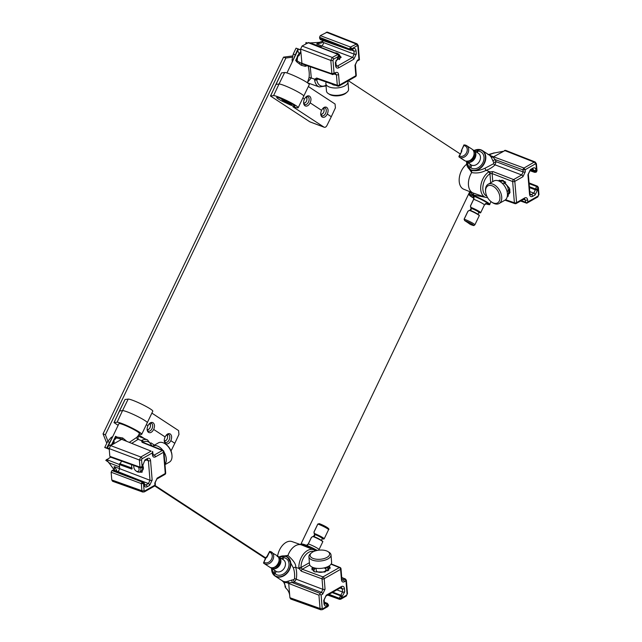 <?xml version="1.0" encoding="UTF-8"?>
<svg xmlns="http://www.w3.org/2000/svg" width="642" height="642" viewBox="0 0 642 642"><rect width="100%" height="100%" fill="white"/><g stroke="black" fill="none" stroke-linecap="round" stroke-linejoin="round"><path stroke-width="0.96" d="M108.321 462.015L105.786 460.354L110.609 457.168M112.446 437.186L106.556 448.204L104.726 447.49L105.521 447.482L104.726 447.49L107.543 441.616L111.098 437.499L112.751 436.552M116.724 471.501C116.94 470.578 116.082 468.933 114.156 466.573L114.461 470.241L107.607 461.036L105.786 460.354M118.072 472.047L119.669 468.788L119.508 466.854L108.546 462.617M110.801 456.976L109.83 456.342L109.196 448.597L107.334 447.867L106.556 448.204L107.334 447.867C108.185 445.973 109.557 444.978 111.459 444.882L112.888 441.897M151.111 451.133L121.651 439.313L151.111 451.133L140.823 457L139.378 460.001L109.196 448.597L110.633 445.596L112.246 444.673L114.316 441.953L113.562 440.597L114.204 440.219A1.549 0.963 60.3 0 0 113.57 440.243L112.334 444.473L111.459 444.882M131.514 464.647L131.883 469.085L119.316 464.543L119.508 466.854M142.941 465.94L142.067 472.247L138.905 472.151M143.214 442.434L143.182 442.057A1.549 1.011 -115.4 0 0 142.034 440.243L141.449 440.637L142.099 442.338A1.549 0.963 112 0 1 142.773 442.258L162.972 450.411A1.549 0.963 112 0 0 162.306 450.491A1.549 0.963 60.3 0 1 163.525 452.265L165.275 473.499A1.549 0.963 60.3 0 1 164.914 474.422A1.549 1.549 0 0 0 165.684 472.953A1.549 0.722 175.3 0 1 165.275 473.499L157.17 478.121L154.794 483.089L154.963 485.111L154 486.042M137.99 436.095L138.166 439.337L132.051 443.141M154.907 484.14L154.963 485.111L144.707 490.961L144.081 490.552L143.519 483.675L142.115 481.99L141.328 483.627L143.68 483.578L144.065 484.71C144.418 486.821 145.453 487.495 147.17 486.74L149.65 485.328L152.162 480.096L150.549 460.547C150.196 458.436 149.169 457.762 147.443 458.516L144.964 459.929L142.283 466.614L139.964 467.111L140.935 467.745L142.123 466.702L141.553 459.824L142.051 458.773L152.306 452.931L152.644 451.422L152.25 451.872L152.644 451.422L153.181 455.234L154.2 455.106A1.549 0.963 60.3 0 1 155.42 456.887L163.525 452.265A1.549 0.722 175.3 0 0 163.935 451.719A1.549 1.549 0 0 0 162.972 450.411M164.914 474.422L156.809 479.044A1.549 0.963 -119.7 0 0 157.17 478.121M151.496 445.781A12.599 7.897 110.6 0 0 143.182 442.057L142.861 442.298M137.982 436.103L138.592 436.448L138.423 435.477L136.738 437.403A1.549 1.164 -132.3 0 0 138.166 439.337L141.449 440.637A1.549 1.196 -135.8 0 1 142.925 442.218M136.738 437.403L129.62 442.169M126.145 440.773L122.694 437.964L117.141 437.098L115.584 436.279L115.191 438.606A1.549 1.356 11.3 0 1 116.435 437.924L115.584 436.279L113.722 440.155M120.046 437.611A1.549 0.506 -84.9 0 1 119.717 438.582L122.149 439.192L122.694 437.964M152.884 454.408A1.549 0.722 175.3 0 1 152.475 454.953C152.804 456.96 153.791 457.602 155.42 456.887M156.809 479.044L155.203 482.535A1.549 0.722 175.3 0 1 154.794 483.089M144.081 490.552A1.549 0.722 175.3 0 1 141.914 490.737L142.709 492.037L112.567 481.267L111.78 479.959L111.138 472.223L111.925 470.586L113.714 469.944L143.302 481.693L142.115 481.99L111.925 470.586M147.516 459.311L148.382 460.723L146.167 459.953M150.549 460.547A1.549 0.722 175.3 0 1 148.382 460.723L149.995 480.28L148.43 483.546L145.943 484.967L144.835 485.103L143.31 481.701M112.623 444.039L112.35 444.617M113.57 440.243L115.191 438.606M114.204 440.219L116.435 437.924L121.651 439.313L112.246 444.673M119.316 464.543L119.717 463.612A5.024 3.154 -69.4 0 0 121.635 461.108M132.26 468.162L119.717 463.612M111.098 437.499L111.844 437.748A1.549 1.204 -134.9 0 0 112.173 437.764M110.264 457.048L140.429 467.833M140.935 467.745L141.922 467.528A1.549 0.963 60.3 0 1 141.77 467.593M134.114 465.578A3.611 2.247 -119.7 0 0 133.825 467.127A3.611 2.247 -119.7 0 0 135.992 470.931L136.698 471.429A4.895 3.049 -119.7 0 0 137.693 471.958A4.895 3.049 -119.7 0 0 139.763 471.902L142.219 470.498A4.895 3.049 -119.7 0 0 143.23 466.734M292.262 61.881L292.086 59.738L293.233 54.048L296.05 48.166L297.896 48.832L292.672 61.038M305.769 43.929L305.993 42.5L307.815 43.183M299.469 54.056L299.212 53.013C297.88 51.922 297.583 50.678 298.297 49.282L297.896 48.832M300.721 50.156L298.418 49.065M297.39 56.809L295.665 60.412L296.869 61.969L301.258 65.283L305.303 66.327L307.245 65.701M309.059 42.998L319.467 42.348L323.135 40.984M309.693 42.789L320.775 46.778L322.268 45.927L323.809 42.653L354.159 54.153L352.594 57.419L316.634 43.969L321.457 42.918L322.428 42.171L323.809 42.653M320.775 46.778L320.181 47.115M339.586 55.469L341.183 57.282L335.894 60.685M333.046 74.512L334.081 73.541L332.989 60.268L333.487 59.224L338.807 56.191L338.719 54.947L337.748 54.313L338.824 56.4L335.349 62.563L335.614 65.781C335.959 67.891 336.994 68.566 338.719 67.811L353.822 59.2L356.326 53.968L356.061 50.758C355.708 48.648 354.681 47.965 352.956 48.728L351.928 48.928L350.508 47.035L349.721 48.672L351.912 48.72L357.225 45.686L357.851 46.096L358.942 59.369L359.432 59.786L357.016 61.183L355.411 64.681A1.549 0.722 175.3 0 1 354.994 65.227L355.861 75.716L339.457 85.065A1.549 0.722 175.3 0 1 337.299 85.25L336.432 74.761A1.549 0.722 -4.7 0 0 338.591 74.584C338.262 72.578 337.283 71.936 335.646 72.65L331.922 73.774A1.549 0.722 175.3 0 1 331.914 73.766L332.436 74.6L335.284 73.573A1.549 0.963 -119.7 0 0 335.646 72.65M356.27 75.17A1.549 1.549 0 0 1 355.499 76.639A1.549 0.963 -119.7 0 0 355.861 75.716A1.549 0.722 175.3 0 0 356.27 75.17L355.411 64.681M355.499 76.639L339.096 85.988A1.549 0.963 -119.7 0 0 339.457 85.065L338.591 74.584M339.096 85.988A1.549 1.549 0 0 1 337.82 86.108A1.549 0.955 -70.7 0 1 337.299 85.25L316.65 78.027L314.628 79.183L314.628 80.009A14.148 8.868 110.6 0 0 319.299 86.951L307.478 82.81M310.263 66.896L311.298 77.979L307.815 81.935M314.628 80.009A1.549 0.794 172 0 0 316.779 79.736L317.806 78.781A1.549 0.955 -70.7 0 1 317.172 78.878L317.172 78.878A1.549 0.955 -70.7 0 1 316.65 78.027M357.016 61.183A1.549 0.963 -119.7 0 0 357.377 60.26L354.994 65.227M334.402 74.071L336.432 74.761L335.284 73.573M308.2 66.198C309.3 71.126 309.54 75.066 308.93 78.011L307.414 82.77M338.824 56.4A1.549 0.722 -4.7 0 0 339.233 55.854L338.302 54.241L308.601 42.565L302.069 46.039L300.625 49.049L301.981 63.863L332.091 74.311A1.493 0.931 108.8 0 1 331.922 73.774M305.303 66.327L305.191 65.139M296.877 61.969A1.549 0.971 111.9 0 0 297.118 60.838L301.981 63.863L301.258 65.283M319.636 38.496L349.762 49.113L350.42 50.188L320.294 39.579L319.531 37.268L320.318 35.639L327.316 32.1L357.024 43.784L350.508 47.035L320.318 35.639M352.956 48.728A1.549 0.963 60.3 0 1 352.594 49.643L353.894 50.935L354.159 54.153A1.549 0.722 175.3 0 0 356.326 53.968M353.822 59.2A1.549 0.963 -119.7 0 0 352.594 57.419L337.491 66.03L336.384 66.166L335.758 62.017L339.233 55.854A1.549 0.722 -4.7 0 0 339.177 55.694M338.302 54.241L332.259 57.443L330.815 60.452L331.914 73.766L299.854 62.595A1.549 0.61 131.5 0 1 299.252 63.582M300.801 51.135L299.012 55.718L297.776 56.103L297.744 55.453L297.118 60.838M297.744 55.453L300.721 53.037M296.861 61.961A1.549 0.971 111.8 0 0 297.102 60.829L295.665 60.412L297.061 59.088L297.374 56.472A1.549 0.722 -4.7 0 0 297.848 56.937M323.343 40.285L322.428 42.171M292.086 59.738L292.816 60.035A1.549 0.971 -170.1 0 1 293.049 60.252M281.172 98.017L281.79 99.43L281.172 97.977M284.382 101.139L288.338 103.555M281.124 97.977L281.613 99.333L284.237 101.035M281.613 99.333L285.65 101.813A1.027 0.794 123.2 0 1 285.562 101.749M339.345 59.642A4.895 2.295 -4.7 0 0 339.835 58.51L339.57 55.332A4.895 2.295 -4.7 0 0 338.727 54.177L337.572 53.455A3.611 1.693 -4.7 0 0 337.05 53.198A3.611 1.693 -4.7 0 0 334.867 52.893M277.601 556.068A14.212 8.908 -69.4 0 1 291.95 541.567L301.427 544.889A14.437 9.044 -69.4 0 1 301.668 544.978L313.625 549.769A14.148 8.868 110.6 0 0 303.674 553.837A14.148 8.868 110.6 0 0 298.867 567.56L299.012 568.491L301.347 571.211L322.035 578.867A1.549 0.722 -4.7 0 0 324.194 578.691L340.597 569.334A1.549 0.722 -4.7 0 0 341.006 568.788A1.549 1.549 0 0 0 340.043 567.48L331.208 563.933M301.933 545.082L305.391 545.684L310.672 548.589M314.7 571.861A7.142 3.346 175.3 0 1 314.026 570.714A7.142 3.346 175.3 0 1 315.687 568.186M327.653 570.931A7.142 3.346 -4.7 0 0 328.247 569.542A7.142 3.346 -4.7 0 0 326.2 567.319M330.068 568.443A9.205 4.317 -4.7 0 0 327.877 566.637M312.076 569.871A9.205 4.317 175.3 0 1 313.922 567.785M312.413 567.239L311.811 569.013L314.732 571.878L324.948 572.03L330.165 567.6L329.218 565.891M309.757 564.984L302.278 569.253L322.966 576.909A1.549 0.947 110.3 0 0 322.035 578.867L322.894 589.356A1.549 0.722 -4.7 0 0 325.061 589.179L324.194 578.691A1.549 0.963 60.3 0 0 322.966 576.909L339.369 567.552A1.549 0.963 60.3 0 1 340.597 569.334L341.464 579.822C341.793 581.829 342.772 582.471 344.409 581.756L345.974 580.866L345.91 579.798M309.404 562.705L301.034 567.48L302.278 569.253A1.549 0.947 110.3 0 0 301.347 571.211M301.427 544.889A14.437 9.044 -69.4 0 0 287.937 555.474C293.651 560.554 296.227 564.495 295.681 567.287C296.764 570.834 296.965 574.823 296.275 579.236L294.365 582.069L292.238 582.567L288.804 582.776L287.833 581.259L286.011 581.796L283.748 581.548L281.91 580.529L284.141 582.342L285.594 587.077A1.549 0.722 -4.7 0 1 285.12 586.611C284.679 585.014 285.65 586.563 283.868 582.519L286.773 582.655L288.723 583.45L289.903 597.718L320.037 608.488L320.839 609.804M331.031 564.214L339.369 567.552A1.549 0.979 -68.1 0 1 340.043 567.48M341.006 568.788L341.873 579.277A1.549 0.722 175.3 0 1 341.464 579.822M313.761 551.486A12.599 7.897 110.6 0 0 305.111 555.507A12.599 7.897 110.6 0 0 301.034 567.48A1.549 0.658 178.5 0 1 298.867 567.56M287.568 557.136L293.362 567.945A1.549 0.481 165 0 1 295.681 567.287L299.012 568.491A1.549 0.417 162.9 0 0 301.09 567.897M287.728 557.24L287.423 557.039A11.339 8.755 -56.8 0 0 286.083 556.357M280.57 556.341L287.937 555.474L286.356 556.542M293.362 567.945C294.485 571.179 294.863 574.823 294.509 578.867A1.549 0.995 -167.3 0 1 296.275 579.236L322.894 589.356L321.457 592.365A1.549 0.963 60.3 0 1 322.677 594.147L325.061 589.179M294.509 578.867L293.659 579.63L287.833 581.259M291.693 580.015L292.238 582.567L319.86 593.28L321.457 592.365L294.365 582.069A1.549 0.514 -104.9 0 1 293.659 579.63M341.873 579.277L342.162 580.103L343.189 579.975A1.549 0.963 60.3 0 1 344.409 581.756M345.404 578.972L344.786 579.068L345.974 580.866L347.065 594.139A1.549 0.722 -4.7 0 0 347.483 593.585L346.383 580.28L345.436 578.988L341.729 577.487M286.011 581.796A1.549 1.188 -98.9 0 1 286.773 582.655L288.804 582.776L288.723 583.45L318.938 595.166L319.957 594.372L321.112 595.038L322.204 608.311L322.83 608.712A1.549 0.963 60.3 0 1 322.469 609.635L320.823 609.796L290.69 599.026L289.903 597.718M327.444 603.392L324.764 604.042L324.411 603.095L324.146 599.885L325.871 596.129L340.974 587.518L341.416 587.39L342.274 588.81L342.539 592.02L339.096 598.617L340.75 599.211L346.207 596.105L347.483 593.585M340.067 599.251L341.247 598.216L339.096 598.617L328.279 594.749M327.685 595.094L339.562 599.339M289.727 595.632C289.382 592.574 288.025 590.006 285.658 587.92L285.57 586.531M283.949 582.479L282.015 580.609M282.328 580.825L274.993 576.018A11.339 8.755 -56.8 0 0 276.333 576.701A11.339 8.755 -56.8 0 0 289.036 570.497A11.339 8.755 -56.8 0 0 287.423 557.039L286.059 556.349A11.339 8.755 -56.8 0 0 279.101 556.983M304.958 546.294L305.391 545.684M277.689 556.614L278.042 556.413A6.829 5.272 123.2 0 1 278.845 556.815A6.829 5.272 123.2 0 1 279.519 565.425A6.829 5.272 123.2 0 1 271.365 568.25A6.829 5.272 123.2 0 1 270.755 567.761L270.715 567.6M267.104 556.718L267.305 556.638A1.806 1.396 -56.8 0 1 266.109 557.754L263.493 563.002L264.159 563.54A6.829 5.272 -56.8 0 0 272.312 560.707A6.829 5.272 -56.8 0 0 271.646 552.104A6.829 5.272 -56.8 0 0 269.8 551.446L269.463 552.144A5.802 4.478 -56.8 0 1 271.414 559.399A5.802 4.478 -56.8 0 1 263.982 562.175L263.533 562.785M319.957 594.372L319.86 593.28M322.83 608.712L328.142 605.687L328.094 604.892L327.316 606.529M322.469 609.635L327.918 606.529L328.568 605.294L327.428 603.384L324.33 602.148M317.862 524.041L314.026 532.033L314.379 533.51A6.829 0.738 25.6 0 1 320.952 536.552A6.829 0.738 25.6 0 1 324.178 538.839L322.236 538.71A6.572 0.714 25.6 0 0 322.348 537.691A6.572 0.714 25.6 0 0 314.411 533.831L313.97 532.025L314.203 533.719M322.581 541.535A6.572 0.714 -154.4 0 0 319.692 539.4A6.572 0.714 -154.4 0 0 313.192 536.367C319.146 538.622 323.953 542.049 322.621 541.35L322.741 541.84A6.829 0.738 -154.4 0 0 319.515 539.553A6.829 0.738 -154.4 0 0 312.943 536.511L311.482 537.346L308.329 543.934A6.829 0.738 25.6 0 1 315.254 547.008A6.829 0.738 25.6 0 1 319.026 549.584L318.833 550.17M319.387 523.679L317.79 524.049L313.97 532.017L317.846 524.057L319.387 523.679A5.802 0.626 25.6 0 1 326.722 527.202A5.802 0.626 25.6 0 1 326.401 528.029M314.757 534.056A1.549 1.196 -56.8 0 0 314.909 534.184L314.379 533.51M312.943 536.511L311.466 537.378L308.32 543.934A2.576 1.974 108.1 0 1 306.675 545.395M315.15 568.09A7.736 3.627 -4.7 0 0 313.424 570.642A7.736 3.627 -4.7 0 0 313.641 571.364M326.714 567.135A7.736 3.627 175.3 0 1 328.832 569.374A7.736 3.627 175.3 0 1 328.688 570.248M324.459 568.106A4.895 2.295 175.3 0 1 326.008 569.606A4.895 2.295 175.3 0 1 323.167 571.966A4.895 2.295 175.3 0 1 317.798 571.902A4.895 2.295 175.3 0 1 316.249 570.409L316.073 568.25M505.583 199.71L514.394 202.768L512.645 181.534L492.109 173.573A1.549 0.947 -68.8 0 1 493.064 171.615L488.642 172A14.148 8.868 110.6 0 0 480.818 185.859A14.148 8.868 110.6 0 0 485.496 197.327L473.347 193.073A14.437 9.044 -69.4 0 1 473.339 193.073A14.437 9.044 -69.4 0 1 473.098 192.985L463.773 189.246A14.212 8.908 -69.4 0 1 459.295 177.954A14.212 8.908 -69.4 0 1 466.702 164.224M470.153 169.665L471.605 170.419C475.899 171.181 480.425 170.411 485.183 168.116A1.549 0.706 -110.3 0 0 486.13 170.323C481.38 172.778 476.557 173.517 471.653 172.554L471.605 170.419M500.463 181.879A7.142 4.446 60.3 0 1 501.266 181.325A7.142 4.446 60.3 0 1 504.066 181.357A7.142 4.446 -119.7 0 1 505.768 182.32M507.437 194.117A7.142 4.446 -119.7 0 0 508.328 193.707A7.142 4.446 -119.7 0 0 509.724 189.013M507.341 196.123A9.205 5.73 -119.7 0 0 508.464 195.93M498.69 180.948A9.205 5.73 60.3 0 1 499.388 180.105M507.244 196.637L507.862 196.364L509.515 188.299L502.606 180.282L498.176 180.755M516.208 203.514L524.305 198.892A1.549 0.963 -119.7 0 0 524.666 197.969L516.569 202.591A1.549 0.722 -4.7 0 1 514.394 202.768A1.549 0.971 109.2 0 0 514.932 203.626A1.549 1.549 0 0 0 516.208 203.514A1.549 0.963 -119.7 0 0 516.569 202.591L514.82 181.357A1.549 0.963 -119.7 0 0 513.6 179.583L521.697 174.961A1.549 0.963 60.3 0 1 522.917 176.743L525.3 171.775L525.132 169.745L523.88 167.987A1.549 0.963 -119.7 0 0 523.864 167.987A1.493 0.907 110.8 0 0 523.431 168.405L522.965 169.881L525.132 169.745L535.388 163.903A1.549 0.963 -119.7 0 0 534.16 162.121L523.439 168.389M493.064 171.615L513.6 179.583A1.549 0.947 -68.8 0 0 512.645 181.534A1.549 0.722 -4.7 0 0 514.82 181.357L522.917 176.743M489.686 155.34L491.258 157.21L493.706 162.619L496.049 161.656L495.078 164.842C492.478 167.353 489.493 169.183 486.13 170.323L489.413 171.623A1.549 0.65 -108.5 0 1 490.287 173.557L489.942 173.733A1.549 0.907 -123.7 0 0 488.642 172M473.098 192.985A14.437 9.044 -69.4 0 1 471.653 172.554L467.143 165.885M473.427 193.106L473.9 193.266M473.355 193.082L473.636 195.064L485.208 197.23M526.745 202.888L525.629 202.158L525.453 200.087L524.305 198.892M523.423 199.397L525.453 200.087A1.549 0.722 -4.7 0 0 527.62 199.903C527.283 197.897 526.304 197.255 524.666 197.969M493.706 162.619L493.682 163.694A1.549 1.22 -138.2 0 0 495.078 164.842L521.697 174.961L523.142 171.952A1.549 0.722 -4.7 0 0 525.3 171.775M489.71 155.356L482.423 150.581A11.339 8.755 -56.8 0 0 481.075 149.899A11.339 8.755 -56.8 0 0 474.101 150.525M493.682 163.694L485.183 168.116M536.527 170.395L536.006 164.304A1.549 0.722 -4.7 0 0 536.423 163.758L535.179 161.993L505.471 150.308L492.984 157.146L495.151 159.585L496.049 161.656L523.142 171.952L522.965 169.881L495.151 159.585L492.823 160.741M488.674 154.674L489.268 154.73A1.549 0.987 110.3 0 1 488.939 154.85A1.549 0.995 110.4 0 0 489.284 154.738L492.984 157.146L491.258 157.21M529.128 183.676L536.576 186.469L533.903 193.154L531.424 194.566L530.308 194.703L529.955 193.764L528.342 174.207L530.075 170.451L532.555 169.039A1.549 0.963 60.3 0 1 531.921 169.063M520.558 201.034L526.785 203.209L527.78 201.925L538.036 196.083L538.542 195.04L537.884 186.91L536.921 186.276L537.972 188.154L537.635 189.703L535.131 194.927L532.643 196.348C530.926 197.102 529.891 196.42 529.546 194.309L527.933 174.76L530.436 169.528L532.924 168.116A1.549 0.963 60.3 0 1 532.555 169.039L532.996 168.91L534.593 172.337L536.046 172.2A1.549 0.963 60.3 0 1 535.404 172.225M532.924 168.116C534.642 167.361 535.677 168.035 536.022 170.146L536.576 171.189L535.741 172.032M536.415 171.278A1.549 0.963 60.3 0 1 536.046 172.2L536.198 172.08M502.846 151.36L493.297 153.173M489.268 154.73L494.364 152.86M490.344 155.87A1.549 1.284 135.2 0 0 491.435 156.03L523.864 167.987M488.024 154.674L493.072 153.253A1.549 0.963 60.3 0 1 493.714 153.229M473.636 195.064L470.185 192.568L469.182 194.767L473.884 198.25A11.083 1.204 -154.4 0 1 473.443 195.85A11.083 1.204 -154.4 0 1 487.246 202.623A11.083 1.204 -154.4 0 1 485.721 203.747M479.092 215.415A6.572 0.714 -154.4 0 0 476.203 213.272A6.572 0.714 -154.4 0 0 469.695 210.247L469.679 210.239C475.658 212.494 480.457 215.921 479.133 215.222L479.245 215.72A6.829 0.738 -154.4 0 0 476.019 213.433A6.829 0.738 -154.4 0 0 469.446 210.383L467.986 211.218L464.15 219.227L464.816 220.663L464.15 219.227M486.227 203.618A9.413 1.019 -154.4 0 0 484.718 201.371A9.413 1.019 -154.4 0 0 473.082 195.987A2.576 1.974 -71.9 0 1 473.692 199.317L470.538 205.905L470.891 207.382A6.829 0.738 25.6 0 1 477.463 210.432A6.829 0.738 25.6 0 1 480.681 212.711L478.747 212.582A6.572 0.714 25.6 0 0 478.86 211.571A6.572 0.714 25.6 0 0 470.915 207.703L470.474 205.897L470.714 207.599L471.605 208.152A5.288 0.57 25.6 0 1 477.359 210.881A5.288 0.57 25.6 0 1 478.828 212.317L478.836 212.398A5.024 0.546 -154.4 0 0 476.468 210.712A5.024 0.546 -154.4 0 0 471.629 208.473L471.605 208.152A1.549 1.196 -56.8 0 1 471.421 208.056L470.738 207.615M479.245 215.72L474.871 224.844C473.21 225.679 475.329 226.12 470.321 224.435L470.217 224.363M467.248 222.292L467.24 222.268A1.027 0.794 -56.8 0 0 467.488 222.413L464.631 220.567L464.11 219.187L467.93 211.21L464.166 219.195A6.829 0.738 -154.4 0 1 471.1 222.268A6.829 0.738 -154.4 0 1 474.871 224.844M469.695 210.247L467.97 211.25M468.042 211.114L469.679 210.239M538.542 195.04A1.549 0.722 -4.7 0 0 538.951 194.486L538.373 187.44L537.474 186.204L536.576 186.469A1.549 0.963 -119.7 0 1 537.811 188.25M459.279 157.154L464.222 160.396M463.781 160.099L465.386 161.03A6.829 5.272 -56.8 0 0 473.034 157.298A6.829 5.272 -56.8 0 0 472.063 149.193C476.195 151.576 474.077 162.346 465.402 161.046L459.158 157.081A6.829 5.272 -56.8 0 0 467.312 154.249A6.829 5.272 -56.8 0 0 466.646 145.646A6.829 5.272 -56.8 0 0 464.126 144.964L463.845 145.582L464.126 144.964M473.178 150.26A6.572 5.072 123.2 0 1 474.639 158.028A6.572 5.072 123.2 0 1 467.143 161.88L470.843 164.721A6.829 5.272 -56.8 0 0 470.955 164.801A6.829 5.272 -56.8 0 0 479.109 161.969A6.829 5.272 -56.8 0 0 478.442 153.366L473.844 150.356A6.829 5.272 123.2 0 1 474.815 158.462A6.829 5.272 123.2 0 1 467.167 162.201L466.935 162.161M461.646 151.544L458.886 156.423L459.158 157.081A6.829 5.272 -56.8 0 1 459.046 157.001L459.495 156.038A5.802 4.478 -56.8 0 0 466.742 152.234A5.802 4.478 -56.8 0 0 463.845 145.582L461.718 150.003A1.806 1.396 123.2 0 1 461.646 151.544L459.495 156.038M463.893 145.132L463.845 145.582L463.893 145.132M461.718 150.003L461.269 151.456M467.416 161.311L466.894 161.88M503.424 180.643A7.736 4.815 -119.7 0 0 500.752 180.924A7.736 4.815 -119.7 0 0 499.957 181.566M510.069 191.99A7.736 4.815 60.3 0 1 508.416 194.357A7.736 4.815 60.3 0 1 507.453 194.711M502.277 183.323A4.895 3.049 60.3 0 1 504.227 183.331A4.895 3.049 60.3 0 1 507.83 187.448A4.895 3.049 60.3 0 1 507.124 191.822M170.82 440.669C169.239 443.526 167.506 444.497 165.636 443.59C163.991 442.202 163.822 439.979 165.114 436.929C166.655 434.056 168.365 433.069 170.242 433.976C171.879 435.372 172.072 437.603 170.82 440.669L174.825 443.285L178.941 434.425L178.588 430.589L151.889 413.119M139.129 434A13.811 1.501 -154.4 0 0 141.721 434.297L152.796 411.185A13.811 1.501 -154.4 0 0 142.042 404.372A13.811 1.501 -154.4 0 0 128.183 399.107L125.078 399.476L119.428 410.976L122.542 410.615L117.109 422.219L114.003 422.588L118.128 425.325M147.363 422.789A13.923 1.509 -154.4 0 0 136.513 415.928A13.923 1.509 -154.4 0 0 122.542 410.615L128.183 399.107M169.777 433.743L170.242 433.976M165.114 436.929L153.679 429.442C152.09 432.299 150.364 433.278 148.487 432.371C146.849 430.975 146.673 428.752 147.973 425.702C149.514 422.829 151.223 421.85 153.093 422.757C154.738 424.145 154.931 426.376 153.679 429.442M152.627 422.524L153.093 422.757M147.973 425.702L146.424 424.699M119.428 410.976L114.075 422.669M141.721 434.297A13.811 1.501 -154.4 0 0 130.976 427.492A13.811 1.501 -154.4 0 0 117.109 422.219M154.433 445.139L150.886 442.819M144.578 438.687L138.72 434.859M174.825 443.285L171.021 450.981M147.203 430.052A4.229 2.648 110.6 0 0 148.286 431.135A4.229 2.648 110.6 0 0 152.018 428.647A4.229 2.648 110.6 0 0 151.255 423.222A4.229 2.648 110.6 0 0 149.738 423.319M164.344 441.271A4.229 2.648 110.6 0 0 165.427 442.362A4.229 2.648 110.6 0 0 169.167 439.874A4.229 2.648 110.6 0 0 168.405 434.441A4.229 2.648 110.6 0 0 166.888 434.538M327.292 114.083C325.711 116.948 323.977 117.919 322.099 117.013C320.462 115.616 320.294 113.401 321.586 110.352C323.127 107.479 324.836 106.492 326.706 107.399C328.351 108.795 328.543 111.026 327.292 114.083L331.296 116.708L335.413 107.848L335.06 104.012L308.361 86.534M298.193 107.72L309.267 84.608A13.811 1.501 -154.4 0 0 298.506 77.794A13.811 1.501 -154.4 0 0 284.647 72.53L281.541 72.891L275.899 84.399L279.013 84.038L273.572 95.642L270.475 96.003L309.853 121.828L323.985 127.124L293.498 107.166C292.664 106.596 292.776 106.492 293.843 106.845L294.261 106.989A13.811 1.501 -154.4 0 0 298.193 107.72A13.811 1.501 -154.4 0 0 287.447 100.914A13.811 1.501 -154.4 0 0 273.572 95.642M303.835 96.212A13.923 1.509 -154.4 0 0 292.985 89.342A13.923 1.509 -154.4 0 0 279.013 84.038L284.647 72.53M326.248 107.166L326.706 107.399M321.586 110.352L310.15 102.864C308.561 105.721 306.836 106.7 304.958 105.794C303.321 104.397 303.144 102.174 304.444 99.125C305.985 96.252 307.695 95.273 309.564 96.172C311.209 97.568 311.402 99.799 310.15 102.864M309.099 95.947L309.564 96.172M304.444 99.125L302.896 98.114M275.899 84.399L270.547 96.091M293.683 106.789L293.498 107.166C292.664 106.596 292.776 106.492 293.843 106.845M331.296 116.708L326.971 125.463C326.056 127.092 325.061 127.646 323.985 127.124L324.226 127.252M286.284 102.23L285.939 102.816L286.525 102.391M303.666 103.466A4.229 2.648 110.6 0 0 304.757 104.558A4.229 2.648 110.6 0 0 308.489 102.07A4.229 2.648 110.6 0 0 307.727 96.645A4.229 2.648 110.6 0 0 306.21 96.741M320.815 114.693A4.229 2.648 110.6 0 0 321.899 115.785A4.229 2.648 110.6 0 0 325.638 113.297A4.229 2.648 110.6 0 0 324.868 107.864A4.229 2.648 110.6 0 0 323.359 107.96M106.773 443.229L103.049 433.88L283.547 57.154L292.503 55.958M265.387 558.371L154.746 485.938M292.222 57.186L285.875 58.029L105.384 434.754L107.864 440.99M348.349 80.715L460.113 153.871M469.792 191.653L300.681 544.625M265.627 557.874L155.131 485.545M283.547 57.154L285.875 58.029M103.049 433.88L105.384 434.754M165.002 464.631L169.384 462.136A11.083 6.901 -119.7 0 0 171.992 455.627L171.92 454.761A9.799 6.099 -119.7 0 0 166.037 444.441L165.331 443.951A11.083 6.901 -119.7 0 0 163.092 442.747A11.083 6.901 -119.7 0 0 158.405 442.876L152.708 446.118A11.083 6.901 60.3 0 1 157.394 445.997A11.083 6.901 -119.7 0 1 162.891 450.379M171.992 455.627A11.083 6.901 -119.7 0 0 165.331 443.951M164.97 464.27A11.083 6.901 -119.7 0 0 163.959 451.936M133.769 465.45A4.895 3.049 -119.7 0 0 133.761 466.269L133.825 467.127M135.992 470.931A3.611 2.247 -119.7 0 0 136.722 471.324A3.611 2.247 -119.7 0 0 138.913 470.49A3.611 2.247 -119.7 0 0 138.463 467.127M139.763 471.902A4.895 3.049 -119.7 0 0 140.718 467.898M347.964 81.831A11.083 5.2 -4.7 0 1 341.52 87.184A11.083 5.2 -4.7 0 1 329.378 87.031A11.083 5.2 175.3 0 1 325.863 83.645L326.473 91.02A11.083 5.2 -4.7 0 0 328.383 93.636L329.539 94.358A9.799 4.598 -4.7 0 0 330.951 95.048A9.799 4.598 -4.7 0 0 346.086 92.994L347.113 92.095A11.083 5.2 -4.7 0 0 348.566 89.206L347.964 81.831A11.083 5.2 -4.7 0 0 347.763 81.044M328.383 93.636A11.083 5.2 -4.7 0 0 329.98 94.406A11.083 5.2 -4.7 0 0 347.113 92.095M325.863 83.645A11.083 5.2 175.3 0 1 326.248 82.056M335.469 85.282A5.417 2.536 -4.7 0 1 333.23 84.84A5.417 2.536 175.3 0 1 331.938 84.046M338.173 54.193A3.611 1.693 -4.7 0 0 337.572 53.455M339.225 56.303A4.895 2.295 -4.7 0 0 339.57 55.332M492.037 185.763A9.799 6.099 60.3 0 1 499.901 197.07A9.799 6.099 60.3 0 1 493.457 203.008A9.799 6.099 60.3 0 1 491.483 201.949A9.799 6.099 60.3 0 1 485.593 191.629A9.799 6.099 60.3 0 1 492.037 185.763M485.593 191.629L485.529 190.762A11.083 6.901 60.3 0 1 488.137 184.254A11.083 6.901 60.3 0 1 492.823 184.126A11.083 6.901 60.3 0 1 501.049 193.683A11.083 6.901 60.3 0 1 499.115 203.514A11.083 6.901 60.3 0 1 494.428 203.642A11.083 6.901 60.3 0 1 492.189 202.439L491.483 201.949M488.137 184.254L493.834 181.004A11.083 6.901 -119.7 0 1 498.521 180.883A11.083 6.901 60.3 0 1 506.747 190.433A11.083 6.901 60.3 0 1 504.813 200.264L499.115 203.514M326.529 550.892A9.799 4.598 175.3 0 1 327.942 551.574A9.799 4.598 175.3 0 1 326.232 557.778A9.799 4.598 175.3 0 1 313.208 558.484A9.799 4.598 175.3 0 1 311.394 552.939A9.799 4.598 175.3 0 1 326.529 550.892M327.942 551.574L329.097 552.297A11.083 5.2 175.3 0 1 331.007 554.913A11.083 5.2 175.3 0 1 324.563 560.265A11.083 5.2 175.3 0 1 312.421 560.121A11.083 5.2 175.3 0 1 308.914 556.734A11.083 5.2 175.3 0 1 310.375 553.845L311.394 552.939M331.007 554.913L331.617 562.288A11.083 5.2 175.3 0 1 325.173 567.64A11.083 5.2 175.3 0 1 313.031 567.496A11.083 5.2 -4.7 0 1 309.516 564.109L308.914 556.734M304.501 103.193L303.722 103.587M306.916 98.587L306.025 96.902M303.618 103.017A3.178 1.99 110.6 0 0 305.608 102.383A3.178 1.99 110.6 0 0 306.467 101.155A3.178 1.99 110.6 0 0 306.94 98.844L306.691 97.849A3.178 1.99 110.6 0 0 305.889 97.07A3.178 1.99 110.6 0 0 305.865 97.062L305.865 97.062M303.658 103.378L305.544 102.447M306.435 96.653L306.732 97.287A4.229 2.648 110.6 0 1 306.884 98.154A4.229 2.648 110.6 0 1 306.892 98.274M306.932 98.796L306.94 98.844A3.178 1.99 110.6 0 0 306.691 97.849M321.642 114.42L320.872 114.806M324.058 109.814L323.167 108.129M320.767 114.236A3.178 1.99 110.6 0 0 322.757 113.61A3.178 1.99 110.6 0 0 323.608 112.382A3.178 1.99 110.6 0 0 324.082 110.063L323.833 109.076A3.178 1.99 110.6 0 0 323.038 108.297A3.178 1.99 110.6 0 0 323.006 108.281L323.038 108.297M320.799 114.605L322.693 113.666M323.584 107.872L323.873 108.514A4.229 2.648 110.6 0 1 324.033 109.381A4.229 2.648 110.6 0 1 324.041 109.493M324.082 110.063A3.178 1.99 110.6 0 0 323.833 109.076M148.029 429.771L147.259 430.164M150.445 425.164L149.554 423.487M147.146 429.594A3.178 1.99 110.6 0 0 149.137 428.96A3.178 1.99 110.6 0 0 149.995 427.733A3.178 1.99 110.6 0 0 150.469 425.421L150.22 424.426A3.178 1.99 110.6 0 0 149.417 423.648A3.178 1.99 110.6 0 0 149.393 423.64L149.417 423.648M147.187 429.955L149.08 429.025M149.963 423.23L150.26 423.864A4.229 2.648 110.6 0 1 150.421 424.739A4.229 2.648 110.6 0 1 150.421 424.852M150.469 425.373L150.469 425.421A3.178 1.99 110.6 0 0 150.22 424.426M165.171 440.998L164.4 441.391M167.586 436.391L166.695 434.706M164.296 440.813A3.178 1.99 110.6 0 0 166.286 440.187A3.178 1.99 110.6 0 0 167.145 438.959A3.178 1.99 110.6 0 0 167.61 436.64L167.361 435.653A3.178 1.99 110.6 0 0 166.567 434.875A3.178 1.99 110.6 0 0 166.535 434.859L166.567 434.875M164.336 441.182L166.222 440.243M167.113 434.449L167.401 435.091A4.229 2.648 110.6 0 1 167.562 435.958A4.229 2.648 110.6 0 1 167.57 436.07M167.61 436.64A3.178 1.99 110.6 0 0 167.361 435.653M119.316 464.455L106.508 459.503M152.162 480.096A1.549 0.722 175.3 0 1 149.995 480.28L114.156 466.573M142.099 442.338L162.306 450.491L154.2 455.106L152.908 454.576M152.17 446.054L147.467 439.85A14.148 8.868 110.6 0 0 142.034 440.243M107.302 447.923L118.93 423.656A11.339 1.228 25.6 0 1 123.128 424.611A11.339 1.228 25.6 0 1 134.034 429.667A11.339 1.228 25.6 0 1 139.386 433.462L138.423 435.477M152.306 452.931L152.475 454.953M144.707 490.961A1.549 0.963 60.3 0 1 144.346 491.876L154.626 486.018L155.372 484.598L155.203 482.535M111.78 479.959L141.914 490.737L141.328 483.627L111.138 472.223M142.283 466.614A1.549 0.963 60.3 0 1 141.922 467.528L144.602 460.852L147.082 459.431A1.549 0.963 60.3 0 1 146.44 459.455M142.532 466.092A1.549 0.722 -4.7 0 0 142.949 465.538M142.46 465.161A1.549 0.722 -4.7 0 0 142.869 464.607M144.964 459.929A1.549 0.963 60.3 0 1 144.602 460.852M147.443 458.516A1.549 0.963 60.3 0 1 147.082 459.431L147.524 459.311M149.65 485.328A1.549 0.963 -119.7 0 0 148.43 483.546L138.311 479.718M147.17 486.74A1.549 0.963 -119.7 0 0 145.943 484.967L144.506 484.389M144.065 484.71A1.549 0.722 -4.7 0 0 144.482 484.164M143.993 483.779A1.549 0.722 -4.7 0 0 144.402 483.233M143.68 483.578A1.549 0.963 -119.7 0 0 142.452 481.797L112.872 470.048M117.141 437.098L116.435 437.924M107.543 441.616L109.959 442.394M119.276 423.535A11.083 1.204 25.6 0 1 123.328 424.45C130.125 426.874 140.036 432.724 139.017 432.604L139.386 433.462M123.368 424.466A11.083 1.204 25.6 0 1 134.018 429.402A11.083 1.204 25.6 0 1 139.266 433.117M142.051 458.773A1.549 0.963 -119.7 0 0 140.823 457L110.633 445.596M141.553 459.824A1.549 0.722 175.3 0 1 139.378 460.001L139.964 467.111L109.83 456.342M299.212 53.013L298.153 55.22M316.634 43.969L319.467 42.348M338.719 67.811A1.549 0.963 -119.7 0 0 337.491 66.03L336.055 65.452M316.779 79.367A1.549 0.971 -169.4 0 1 314.628 79.183L311.298 77.979A1.549 0.931 -172.5 0 0 308.93 78.011M326 85.266A12.599 7.897 110.6 0 1 316.779 79.736L317.854 79.118M358.942 59.369L357.377 60.26M300.625 49.049L330.815 60.452A1.549 0.722 175.3 0 0 332.989 60.268M333.487 59.224A1.549 0.963 -119.7 0 0 332.259 57.443L302.069 46.039M351.928 48.928A1.549 0.722 175.3 0 1 349.762 49.113L319.531 37.268M352.241 49.137A1.549 0.963 60.3 0 1 351.88 50.052L351.88 50.052A1.549 0.963 60.3 0 1 351.238 50.076M352.594 49.643L350.42 50.188M356.061 50.758A1.549 0.722 175.3 0 1 353.894 50.935L351.664 50.156M335.614 65.781A1.549 0.722 -4.7 0 0 336.023 65.227M335.349 62.563A1.549 0.722 -4.7 0 0 335.758 62.017M337.853 57.339A1.549 0.963 60.3 0 1 337.491 58.253M338.567 56.929A1.549 0.963 60.3 0 1 338.206 57.844M308.048 42.629L337.748 54.313M295.593 54.931L293.233 54.048M357.851 46.096A1.549 0.722 -4.7 0 0 358.26 45.542L357.008 43.776M357.225 45.686A1.549 0.963 -119.7 0 0 355.997 43.905L326.297 32.228M288.435 103.619A5.802 0.626 -154.4 0 0 289.759 103.201A5.802 0.626 -154.4 0 0 281.79 99.43M285.77 101.877A1.027 0.794 123.2 0 1 285.65 101.813L288.435 103.627C290.914 104.734 292.222 104.782 292.343 103.779M301.17 544.793L301.419 544.272A11.339 1.228 25.6 0 1 305.616 545.227A11.339 1.228 25.6 0 1 316.907 550.491M328.142 605.687L327.813 605.27L327.099 605.679C325.374 606.433 324.346 605.759 323.993 603.649L323.728 600.431L326.232 595.206L341.335 586.595C343.061 585.841 344.096 586.515 344.441 588.626L344.706 591.844L341.247 598.216L346.568 595.182L347.065 594.139M321.112 595.038L322.677 594.147M341.897 579.445L343.189 579.975L344.786 579.068L341.753 577.84M346.568 595.182A1.549 0.963 60.3 0 1 346.207 596.105M324.362 602.605L326.593 603.488A1.549 0.963 -119.7 0 1 327.813 605.27M328.126 605.478A1.549 0.722 -4.7 0 0 328.535 604.924M327.099 605.679A1.549 0.963 -119.7 0 0 325.871 603.897L324.435 603.319M323.993 603.649A1.549 0.722 -4.7 0 0 324.411 603.095M323.728 600.431A1.549 0.722 -4.7 0 0 324.146 599.885M326.232 595.206A1.549 0.963 60.3 0 1 325.871 596.129M341.335 586.595A1.549 0.963 60.3 0 1 340.974 587.518M344.441 588.626A1.549 0.722 175.3 0 1 342.274 588.81L340.059 588.032M344.706 591.844A1.549 0.722 175.3 0 1 342.539 592.02L336.849 589.87M342.202 597.068A1.549 0.963 -119.7 0 0 340.974 595.286L332.781 592.189M341.488 597.477A1.549 0.963 -119.7 0 0 340.26 595.696L332.099 592.574M341.231 597.999A1.549 0.722 175.3 0 1 339.064 598.183L329.017 594.332M283.748 581.548L284.141 582.342M271.622 568.419A11.339 8.755 -56.8 0 0 274.993 576.018L271.582 568.395M271.694 568.467A11.083 8.555 -56.8 0 0 276.309 576.38A11.083 8.555 -56.8 0 0 289.157 569.478A11.083 8.555 -56.8 0 0 285.834 556.502A11.083 8.555 -56.8 0 0 279.174 557.031M274.88 570.553L274.816 570.698A2.833 2.191 -56.8 0 0 275.081 573.643A9.413 7.263 -56.8 0 0 287.68 569.526A9.413 7.263 -56.8 0 0 283.692 557.665A2.833 2.191 -56.8 0 0 281.509 558.564M283.692 557.665A2.576 1.533 -83.4 0 1 282.544 559.238M275.081 573.643A2.576 1.621 134.1 0 0 275.635 571.043M270.659 567.592L275.956 571.26A6.829 5.272 -56.8 0 0 284.109 568.427A6.829 5.272 -56.8 0 0 283.443 559.824L277.93 556.405M274.816 570.698L275.386 570.882M263.557 563.05A6.829 5.272 -56.8 0 0 264.159 563.54L269.584 567.087A6.829 5.272 -56.8 0 0 277.737 564.254A6.829 5.272 -56.8 0 0 277.063 555.651L269.656 551.39L266.928 556.55L265.82 557.465L263.493 563.002M267.305 556.638L269.463 552.144M279.142 559.623A5.288 4.077 123.2 0 1 278.379 564.679A5.288 4.077 123.2 0 1 274.046 567.4M278.179 556.718A6.572 5.072 123.2 0 1 279.214 565.225A6.572 5.072 123.2 0 1 271.012 567.68M275.209 566.822A5.024 3.876 -56.8 0 0 279.077 560.915M285.658 587.92L285.594 587.077M318.938 595.166L320.037 608.488A1.549 0.722 175.3 0 0 322.204 608.311M305.865 545.082A11.083 1.204 25.6 0 1 317.244 550.419L305.841 545.074A11.083 1.204 25.6 0 0 301.764 544.151M317.846 524.057A6.829 0.738 25.6 0 1 324.78 527.13A6.829 0.738 25.6 0 1 328.552 529.706L324.178 538.839M314.909 534.184L314.909 534.184A1.549 1.196 -56.8 0 0 315.094 534.28A5.288 0.57 25.6 0 1 320.848 537.009A5.288 0.57 25.6 0 1 322.324 538.445L322.332 538.518A5.024 0.546 -154.4 0 0 319.957 536.84A5.024 0.546 -154.4 0 0 315.118 534.601L314.411 533.831M314.099 536.728L315.118 534.601L314.548 534.465L314.66 533.895M313.617 536.535L314.123 536.68A5.024 0.546 25.6 0 1 320.767 540.01M313.168 536.359L311.418 537.338L308.264 543.926L306.475 545.315M466.622 161.936A11.339 8.755 -56.8 0 0 469.992 169.56A11.339 8.755 -56.8 0 0 471.332 170.242A11.339 8.755 -56.8 0 0 484.036 164.039A11.339 8.755 -56.8 0 0 482.423 150.581L481.059 149.891L474.061 150.501M490.287 173.557L492.109 173.573L492.775 181.614M486.821 196.171A12.599 7.897 110.6 0 1 483.001 185.819A12.599 7.897 110.6 0 1 489.942 173.733L490.689 182.801M491.01 201.604L489.677 204.381A11.339 1.228 -154.4 0 0 484.333 200.585A11.339 1.228 -154.4 0 0 473.419 195.529A11.339 1.228 -154.4 0 0 469.222 194.574M536.006 164.304L535.388 163.903M527.78 201.925L527.62 199.903M504.452 150.437L534.16 162.121L535.171 161.993M536.423 163.758L537.001 170.796L536.351 172.024M529.377 186.702L535.396 188.949A1.549 0.722 175.3 0 0 537.563 188.772M537.635 189.703A1.549 0.722 175.3 0 1 535.468 189.88L529.449 187.6M535.131 194.927A1.549 0.963 -119.7 0 0 533.903 193.154L529.778 191.589M532.643 196.348A1.549 0.963 -119.7 0 0 531.424 194.566L529.987 193.988M529.546 194.309A1.549 0.722 -4.7 0 0 529.955 193.764M527.933 174.76A1.549 0.722 -4.7 0 0 528.342 174.207M530.436 169.528A1.549 0.963 60.3 0 1 530.075 170.451M536.022 170.146A1.549 0.722 175.3 0 1 533.863 170.331L531.648 169.56M536.102 171.077A1.549 0.722 175.3 0 1 533.935 171.262L530.677 170.106M473.082 195.987L473.258 196.564M486.492 203.61L484.397 204.975A6.829 0.738 -154.4 0 0 480.625 202.39A6.829 0.738 -154.4 0 0 473.692 199.317L470.474 205.897L473.627 199.309C473.652 196.877 473.475 195.906 473.098 196.412L473.21 196.484M467.488 222.413L470.337 224.435A5.802 0.626 -154.4 0 0 472.697 224.54A5.802 0.626 -154.4 0 0 464.816 220.663M470.602 210.6L471.629 208.473L471.059 208.345L471.172 207.775M470.129 210.407L470.634 210.552A5.024 0.546 25.6 0 1 477.271 213.882M521.264 200.625L525.629 202.158M538.036 196.083A1.549 0.963 60.3 0 1 537.675 197.006L538.951 194.486M529.088 183.195L536.921 186.276M466.774 161.327L466.71 162.017A11.083 8.555 -56.8 0 0 471.308 169.921A11.083 8.555 -56.8 0 0 484.156 163.02A11.083 8.555 -56.8 0 0 480.834 150.043A11.083 8.555 -56.8 0 0 474.173 150.573M470.385 164.424L470.289 164.633A2.833 2.191 -56.8 0 0 470.763 167.747A9.413 7.263 -56.8 0 0 483.169 162.041A9.413 7.263 -56.8 0 0 477.752 151.167A2.833 2.191 -56.8 0 0 476.107 151.841M477.752 151.167A2.576 1.445 -91.5 0 1 477.134 152.515M470.763 167.747A2.576 1.637 125.1 0 0 470.899 164.761M470.289 164.633L471.003 164.858M472.881 149.899A6.829 5.272 123.2 0 1 473.844 150.356L472.881 149.891M470.209 160.364A5.024 3.876 -56.8 0 0 474.069 154.457M474.133 153.165A5.288 4.077 123.2 0 1 473.379 158.221A5.288 4.077 123.2 0 1 469.045 160.941M285.192 102.543L289.967 104.815A10.063 1.091 -154.4 0 0 292.72 104.269A10.063 1.091 -154.4 0 0 278.58 97.624A10.063 1.091 -154.4 0 0 281.774 100.963L285.192 102.543A3.09 1.942 110.6 0 1 284.446 101.163M283.066 100.28A3.09 1.196 118.2 0 1 281.774 100.963M287.046 102.728A3.09 2.391 123.2 0 1 286.059 102.776L285.987 102.736M289.51 104.028A3.09 1.573 111.9 0 0 289.967 104.815M163.935 451.719L165.684 472.953M147.467 439.85L138.447 436.231M142.701 492.037L144.346 491.876M104.855 447.562L109.252 449.264M118.93 423.656C119.613 423.68 117.566 422.556 123.352 424.458M140.405 467.825L141.617 467.705M300.689 49.827L298.361 48.985M286.95 72.971L298.321 49.249M337.82 86.108L317.14 78.814M319.299 86.951L326.056 85.948M297.374 56.472L297.326 55.926M359.432 59.778L358.26 45.542M315.439 550.868L313.625 549.769M339.538 599.331L340.75 599.211M286.059 556.349L279.061 556.959M269.584 567.087C275.065 571.244 283.066 559.013 277.063 555.651M277.183 556.494L278.018 556.397M285.16 587.157L285.12 586.611M301.419 544.272C302.101 544.296 300.055 543.164 305.841 545.074M322.741 541.84L319.026 549.584M319.21 523.607C323.881 525.357 330.518 528.847 328.552 529.706M322.332 538.518L321.425 540.412M313.569 536.511L314.548 534.465M466.582 161.84L470.305 169.761M504.973 200.168L514.932 203.626M485.496 197.327L487.623 197.696M529.802 170.644L534.593 172.337M493.072 153.253L493.521 152.997M470.185 192.568L470.024 191.589M485.256 203.578C488.859 204.678 490.336 204.942 489.677 204.381M484.397 204.975L480.681 212.711M467.191 222.236L470.321 224.435M467.44 222.397L464.631 220.567M470.072 210.391L471.059 208.345M478.836 212.398L477.929 214.292M526.785 203.209L537.675 197.006M529.064 182.898L537.474 186.204M466.622 161.311L466.59 161.712M461.317 150.774L463.949 144.891L466.646 145.646L472.063 149.193M466.71 162.017L470.955 164.801M113.995 422.588L125.062 399.476M270.459 96.011L281.533 72.899M310.094 121.948L324.17 127.228M293.506 104.79L286.091 100.73L278.508 97.608M326.008 569.606L325.831 567.44"/></g></svg>
